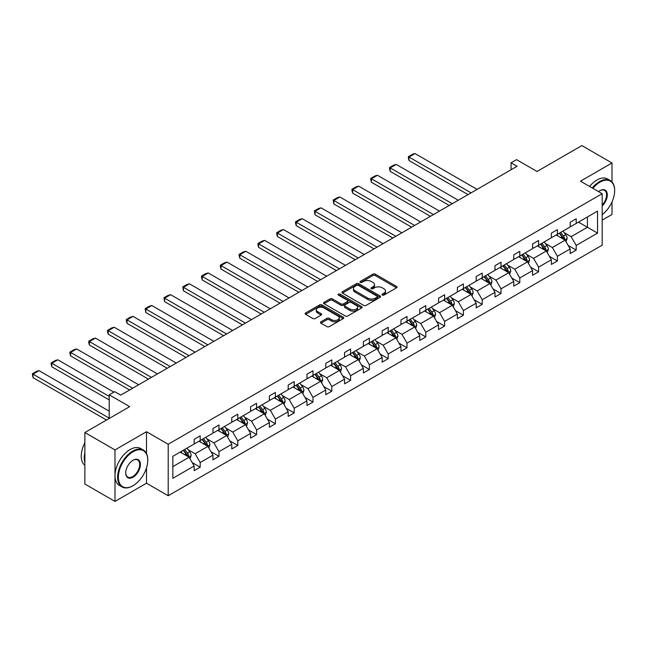 <?xml version="1.0" encoding="UTF-8"?>
<svg xmlns="http://www.w3.org/2000/svg" width="647" height="647" viewBox="0 0 647 647"><rect width="100%" height="100%" fill="white"/><g stroke="black" fill="none" stroke-linecap="round" stroke-linejoin="round"><path stroke-width="0.97" d="M382.328 295.064A1.173 0.679 0 0 0 383.986 295.064L396.554 287.802A1.674 0.962 0 0 0 397.04 287.122A1.674 0.962 0 0 0 396.554 286.443L375.26 274.142A1.674 0.962 0 0 0 372.89 274.142L360.322 281.405A1.173 0.679 0 0 0 359.983 281.882A1.173 0.679 0 0 0 360.322 282.359A1.173 0.679 0 0 0 361.98 282.359L363.606 281.421A5.354 3.089 0 0 1 371.176 281.421L372.955 282.448A5.354 3.089 0 0 1 374.524 284.631A5.354 3.089 0 0 1 372.955 286.815L371.329 287.753A1.173 0.679 0 0 0 370.982 288.23A1.173 0.679 0 0 0 371.329 288.708A1.173 0.679 0 0 0 372.979 288.708L374.613 287.769A5.354 3.089 0 0 1 382.183 287.769L383.954 288.797A5.354 3.089 0 0 1 385.523 290.98A5.354 3.089 0 0 1 383.954 293.164L382.328 294.102A1.173 0.679 0 0 0 381.989 294.587A1.173 0.679 0 0 0 382.328 295.064L382.328 294.102M611.997 181.928L611.997 162.979L581.871 145.583L537.034 171.471L516.549 159.639L511.065 162.809L511.065 169.765M602.179 220.142L611.997 214.472L611.997 201.929M146.505 453.555L146.505 431.727L114.988 449.924L114.988 501.417L84.862 484.021L84.862 432.528L129.691 406.648L109.206 394.816L109.206 418.48M114.988 449.924L84.862 432.528M320.961 321.818A1.674 0.962 0 0 0 320.475 322.497A1.674 0.962 0 0 0 320.961 323.185L326.937 326.63A1.674 0.962 0 0 0 329.299 326.63L343.258 318.575A1.674 0.962 0 0 0 343.751 317.887A1.674 0.962 0 0 0 343.258 317.208L321.971 304.915A1.674 0.962 0 0 0 319.602 304.915L305.643 312.97A1.674 0.962 0 0 0 305.149 313.658A1.674 0.962 0 0 0 305.643 314.337L312.857 318.502A1.674 0.962 0 0 0 315.226 318.502L321.195 315.057A1.674 0.962 0 0 0 321.688 314.369A1.674 0.962 0 0 0 321.195 313.69L317.62 311.628A4.472 2.58 0 0 1 316.31 309.8A4.472 2.58 0 0 1 319.076 307.406A4.472 2.58 0 0 1 323.953 307.972L337.969 316.06A4.472 2.58 0 0 1 339.279 317.887A4.472 2.58 0 0 1 336.513 320.273A4.472 2.58 0 0 1 331.636 319.715L329.299 318.364A1.674 0.962 0 0 0 326.937 318.364L320.961 321.818L320.961 323.185M109.206 394.816L114.689 391.653L120.714 395.131L517.09 166.287L511.065 162.809M146.505 431.727L168.196 444.254L602.179 193.696L602.179 245.189L168.196 495.748L168.196 444.254M611.997 162.979L580.48 181.176L602.179 193.696M363.727 305.392A1.674 0.962 0 0 0 366.089 305.392L380.048 297.329A1.674 0.962 0 0 0 380.541 296.649A1.674 0.962 0 0 0 380.048 295.97L358.762 283.677A1.674 0.962 0 0 0 356.392 283.677L342.433 291.732A1.674 0.962 0 0 0 341.94 292.412A1.674 0.962 0 0 0 342.433 293.099L363.727 305.392M338.818 295.315A1.173 0.679 0 0 1 340.007 295.477L340.007 294.086L361.657 306.589A1.674 0.962 0 0 1 362.142 307.268A1.674 0.962 0 0 1 361.657 307.956L347.698 316.011A1.674 0.962 0 0 1 345.328 316.011L324.042 303.718L324.042 302.351A1.674 0.962 0 0 0 323.549 303.039A1.674 0.962 0 0 0 324.042 303.718M324.042 302.351L330.01 298.906A1.674 0.962 0 0 1 332.38 298.906L341.009 303.888A1.674 0.962 0 0 0 343.379 303.888L347.342 301.599A1.674 0.962 0 0 0 347.835 300.92A1.674 0.962 0 0 0 347.342 300.232L338.349 295.048A1.173 0.679 0 0 1 338.009 294.563A1.173 0.679 0 0 1 338.729 293.94A1.173 0.679 0 0 1 340.007 294.086M172.838 456.329L194.165 444.012L194.165 439.353L200.19 435.868L200.19 440.534L212.968 433.158L212.968 428.492L218.993 425.014L218.993 429.681L231.772 422.305L231.772 417.638L237.797 414.161L237.797 418.827L250.567 411.452L250.567 406.785L256.592 403.307L256.592 407.966L269.37 400.59L269.37 395.932L275.396 392.454L275.396 397.112L288.174 389.737L288.174 385.078L294.199 381.601L294.199 386.259L306.969 378.883L306.969 374.225L312.994 370.747L312.994 375.406L325.773 368.03L325.773 363.371L331.798 359.894L331.798 364.552L344.576 357.176L344.576 352.518L350.601 349.032L350.601 353.699L363.371 346.323L363.371 341.656L369.397 338.179L369.397 342.845L382.175 335.469L382.175 330.803L388.2 327.325L388.2 331.992L400.97 324.616L400.97 319.95L407.003 316.472L407.003 321.13L419.774 313.763L419.774 309.096L425.799 305.619L425.799 310.277L438.577 302.901L438.577 298.243L444.602 294.765L444.602 299.424L457.372 292.048L457.372 287.389L463.406 283.912L463.406 288.57L476.176 281.194L476.176 276.536L482.201 273.058L482.201 277.717L494.979 270.341L494.979 265.682L501.004 262.197L501.004 266.863L513.775 259.487L513.775 254.821L519.8 251.343L519.8 256.01L532.578 248.634L532.578 243.968L538.603 240.49L538.603 245.156L551.381 237.781L551.381 233.114L557.407 229.636L557.407 234.295L570.177 226.927L570.177 222.261L576.202 218.783L576.202 223.441L597.537 211.132L597.537 233.114L576.202 245.431L576.202 250.09L570.177 253.575L570.177 248.909L557.407 256.285L557.407 260.951L551.381 264.429L551.381 259.762L538.603 267.138L538.603 271.805L532.578 275.282L532.578 270.616L519.8 277.992L519.8 282.658L513.775 286.136L513.775 281.477L501.004 288.853L501.004 293.512L494.979 296.989L494.979 292.331L482.201 299.707L482.201 304.365L476.176 307.843L476.176 303.184L463.406 310.56L463.406 315.218L457.372 318.696L457.372 314.038L444.602 321.413L444.602 326.072L438.577 329.558L438.577 324.891L425.799 332.267L425.799 336.925L419.774 340.411L419.774 335.744L407.003 343.12L407.003 347.787L400.97 351.264L400.97 346.598L388.2 353.974L388.2 358.64L382.175 362.118L382.175 357.451L369.397 364.827L369.397 369.494L363.371 372.971L363.371 368.313L350.601 375.689L350.601 380.347L344.576 383.825L344.576 379.166L331.798 386.542L331.798 391.2L325.773 394.678L325.773 390.02L312.994 397.395L312.994 402.054L306.969 405.532L306.969 400.873L294.199 408.249L294.199 412.907L288.174 416.393L288.174 411.727L275.396 419.102L275.396 423.761L269.37 427.246L269.37 422.58L256.592 429.956L256.592 434.622L250.567 438.1L250.567 433.433L237.797 440.809L237.797 445.476L231.772 448.953L231.772 444.287L218.993 451.663L218.993 456.329L212.968 459.807L212.968 455.148L200.19 462.524L200.19 467.183L194.165 470.66L194.165 466.002L172.838 478.311L172.838 456.329M198.985 441.23L207.905 446.381L195.135 453.749L188.156 449.73M195.135 453.749L200.19 462.524M207.905 446.381L212.968 455.148M194.165 442.896L195.135 443.454L200.19 440.534M217.788 430.376L226.709 435.52L213.931 442.896L206.959 438.868M213.931 442.896L218.993 451.663M226.709 435.52L231.772 444.287M212.968 432.042L213.931 432.6L218.993 429.681M236.592 419.523L245.504 424.667L232.734 432.042L225.754 428.015M232.734 432.042L237.797 440.809M245.504 424.667L250.567 433.433M231.772 421.189L232.734 421.747L237.797 418.827M255.387 408.661L264.308 413.813L251.537 421.189L244.558 417.161M251.537 421.189L256.592 429.956M264.308 413.813L269.37 422.58M250.567 410.335L251.537 410.894L256.592 407.966M274.191 397.808L283.111 402.96L270.333 410.335L263.361 406.308M270.333 410.335L275.396 419.102M283.111 402.96L288.174 411.727M269.37 399.482L270.333 400.04L275.396 397.112M292.994 386.955L301.906 392.106L289.136 399.482L282.157 395.454M289.136 399.482L294.199 408.249M301.906 392.106L306.969 400.873M288.174 388.629L289.136 389.187L294.199 386.259M311.789 376.101L320.71 381.253L307.932 388.629L300.96 384.601M307.932 388.629L312.994 397.395M320.71 381.253L325.773 390.02M306.969 377.775L307.932 378.325L312.994 375.406M330.593 365.248L339.513 370.399L326.735 377.775L319.764 373.748M326.735 377.775L331.798 386.542M339.513 370.399L344.576 379.166M325.773 366.914L326.735 367.472L331.798 364.552M349.396 354.394L358.309 359.546L345.538 366.922L338.559 362.894M345.538 366.922L350.601 375.689M358.309 359.546L363.371 368.313M344.576 356.06L345.538 356.618L350.601 353.699M368.192 343.541L377.112 348.684L364.334 356.06L357.362 352.033M364.334 356.06L369.397 364.827M377.112 348.684L382.175 357.451M363.371 345.207L364.334 345.765L369.397 342.845M386.995 332.687L395.915 337.831L383.137 345.207L376.166 341.179M383.137 345.207L388.2 353.974M395.915 337.831L400.97 346.598M382.175 334.353L383.137 334.911L388.2 331.992M405.798 321.834L414.711 326.978L401.941 334.353L394.961 330.326M401.941 334.353L407.003 343.12M414.711 326.978L419.774 335.744M400.97 323.5L401.941 324.058L407.003 321.13M424.594 310.972L433.514 316.124L420.736 323.5L413.765 319.472M420.736 323.5L425.799 332.267M433.514 316.124L438.577 324.891M419.774 312.647L420.736 313.205L425.799 310.277M443.397 300.119L452.318 305.271L439.539 312.647L432.56 308.619M439.539 312.647L444.602 321.413M452.318 305.271L457.372 314.038M438.577 301.793L439.539 302.351L444.602 299.424M462.193 289.266L471.113 294.417L458.343 301.793L451.363 297.766M458.343 301.793L463.406 310.56M471.113 294.417L476.176 303.184M457.372 290.94L458.343 291.49L463.406 288.57M480.996 278.412L489.916 283.564L477.138 290.94L470.167 286.912M477.138 290.94L482.201 299.707M489.916 283.564L494.979 292.331M476.176 280.078L477.138 280.636L482.201 277.717M499.799 267.559L508.72 272.71L495.942 280.086L488.962 276.059M495.942 280.086L501.004 288.853M508.72 272.71L513.775 281.477M494.979 269.225L495.942 269.783L501.004 266.863M518.595 256.705L527.515 261.849L514.745 269.225L507.766 265.197M514.745 269.225L519.8 277.992M527.515 261.849L532.578 270.616M513.775 258.371L514.745 258.929L519.8 256.01M537.398 245.852L546.319 250.996L533.54 258.371L526.569 254.344M533.54 258.371L538.603 267.138M546.319 250.996L551.381 259.762M532.578 247.518L533.54 248.076L538.603 245.156M556.202 234.998L565.114 240.142L552.344 247.518L545.364 243.49M552.344 247.518L557.407 256.285M565.114 240.142L570.177 248.909M551.381 236.665L552.344 237.223L557.407 234.295M578.491 222.123L587.411 227.275L571.147 236.665L564.168 232.637M571.147 236.665L576.202 245.431M597.537 233.114L587.411 227.275L587.411 216.971L597.537 211.132M114.988 501.417L146.505 483.22L168.196 495.748M570.177 225.811L571.147 226.369L576.202 223.441M172.838 466.624L189.102 457.235L180.19 452.083M189.102 457.235L194.165 466.002M568.187 245.464L576.202 250.09M549.392 256.317L557.407 260.951M530.589 267.179L538.603 271.805M511.793 278.032L519.8 282.658M492.99 288.885L501.004 293.512M474.186 299.739L482.201 304.365M455.391 310.592L463.406 315.218M436.588 321.446L444.602 326.072M417.784 332.299L425.799 336.925M398.989 343.153L407.003 347.787M380.185 354.014L388.2 358.64M361.382 364.868L369.397 369.494M342.587 375.721L350.601 380.347M323.783 386.574L331.798 391.2M304.98 397.428L312.994 402.054M286.184 408.281L294.199 412.907M267.381 419.135L275.396 423.761M248.577 429.988L256.592 434.622M229.782 440.85L237.797 445.476M210.979 451.703L218.993 456.329M192.175 462.556L200.19 467.183M146.505 483.22L146.505 467.846M382.798 295.226L383.954 294.555A5.354 3.089 0 0 0 385.523 292.371L385.523 290.98M374.524 284.631L374.524 286.023A5.354 3.089 0 0 1 372.955 288.206L371.79 288.877M396.53 287.818L375.26 275.541A1.674 0.962 0 0 0 372.89 275.541L360.791 282.521M380.048 295.97L380.048 297.329L358.762 285.068A1.674 0.962 0 0 0 356.392 285.068L342.457 293.107M377.096 297.127A1.173 0.679 0 0 0 377.436 296.649A1.173 0.679 0 0 0 377.096 296.172L358.406 285.384A1.173 0.679 0 0 0 356.748 285.384L355.033 286.37A5.354 3.089 0 0 0 353.464 288.554A5.354 3.089 0 0 0 355.033 290.746L367.803 298.121A5.354 3.089 0 0 0 375.381 298.121L377.096 297.127L377.096 298.518A1.173 0.679 0 0 0 377.436 298.041L377.436 296.649M353.464 288.554L353.464 289.945A5.354 3.089 0 0 0 355.033 292.137L355.033 290.746M377.096 298.518L375.381 299.512A5.354 3.089 0 0 1 367.803 299.512L355.033 292.137M324.058 303.734L330.01 300.297L330.01 298.906M347.835 300.92L347.835 302.311A1.674 0.962 0 0 1 347.342 302.99L343.379 305.279A1.674 0.962 0 0 1 341.009 305.279L332.38 300.297A1.674 0.962 0 0 0 330.01 300.297M340.007 295.477L361.633 307.964M349.97 309.064A4.472 2.58 0 0 0 354.847 309.622A4.472 2.58 0 0 0 357.613 307.236A4.472 2.58 0 0 0 356.303 305.408L351.361 302.553A1.674 0.962 0 0 0 349 302.553L345.037 304.842A1.674 0.962 0 0 0 344.544 305.53A1.674 0.962 0 0 0 345.037 306.209L349.97 309.064L349.97 310.455A4.472 2.58 0 0 0 354.847 311.013A4.472 2.58 0 0 0 357.613 308.627L357.613 307.236M344.544 305.53L344.544 306.921A1.674 0.962 0 0 0 345.037 307.6L345.037 306.209M349.97 310.455L345.037 307.6M339.279 317.887L339.279 319.278A4.472 2.58 0 0 1 336.513 321.672A4.472 2.58 0 0 1 331.636 321.106L329.299 319.764A1.674 0.962 0 0 0 326.937 319.764L320.985 323.193M316.31 309.8L316.31 311.191A4.472 2.58 0 0 0 317.62 313.019L317.62 311.628M321.195 313.69L321.195 315.057L317.62 313.019M343.242 318.583L321.971 306.306A1.674 0.962 0 0 0 319.602 306.306L305.667 314.353M566.036 241.727L567.144 238.533A4.513 2.604 -120 0 0 565.704 234.683L562.995 231.068M471.056 192.863L409.025 157.051L415.05 153.574L477.082 189.385M558.143 236.115L556.97 234.554M409.025 160.529L408.362 158.062L408.362 156.671L409.025 157.051L409.025 160.529L468.04 194.601M564.451 239.762L564.702 238.719A4.513 2.604 -120 0 0 563.408 236.001L560.706 232.394M559.574 233.049L562.55 237.02A2.297 1.326 60 0 1 562.971 237.724L564.702 238.719M559.259 233.227L561.968 236.842A4.513 2.604 60 0 1 563.092 238.969M408.362 156.671L412.584 154.237L415.05 153.574M602.179 214.658A20.793 12.002 120 0 0 614.65 190.671A20.793 12.002 120 0 0 599.947 182.187A20.793 12.002 120 0 0 592.895 188.342M592.264 187.978A21.302 12.301 -60 0 1 599.583 181.556A21.302 12.301 -60 0 1 610.234 180.505A21.302 12.301 -60 0 1 614.65 190.258A21.302 12.301 -60 0 1 614.65 190.469M598.572 191.617A10.401 6.001 -60 0 1 599.947 190.671L599.947 190.671A10.401 6.001 -60 0 1 607.209 193.663A10.401 6.001 -60 0 1 602.179 205.964M589.611 186.449A21.302 12.301 -60 0 1 596.93 180.028A21.302 12.301 -60 0 1 607.59 178.968L610.234 180.505M602.179 204.953A9.883 5.71 120 0 0 604.524 190.388A9.883 5.71 120 0 0 599.761 190.784M132.708 485.897L133.064 485.687A20.793 12.002 120 0 0 147.767 460.227A20.793 12.002 120 0 0 133.064 451.735A20.793 12.002 120 0 0 118.361 477.203A20.793 12.002 120 0 0 133.064 485.687L132.708 485.897A21.302 12.301 -60 0 1 122.048 486.956A21.302 12.301 -60 0 1 118.789 469.884A21.302 12.301 -60 0 1 132.708 451.113A21.302 12.301 -60 0 1 143.359 450.053A21.302 12.301 -60 0 1 147.767 459.807A21.302 12.301 -60 0 1 147.767 460.017M133.064 477.203A10.401 6.001 -60 0 1 125.712 472.957A10.401 6.001 -60 0 1 133.064 460.227L133.064 460.227A10.401 6.001 -60 0 1 140.415 464.465A10.401 6.001 -60 0 1 133.064 477.203M125.72 472.747A9.883 5.71 120 0 0 127.758 477.065A9.883 5.71 120 0 0 132.708 476.572A9.883 5.71 120 0 0 139.162 467.862A9.883 5.71 120 0 0 137.649 459.944A9.883 5.71 120 0 0 132.886 460.332M122.048 486.956L119.404 485.42A21.302 12.301 -60 0 1 116.136 468.355A21.302 12.301 -60 0 1 130.055 449.576A21.302 12.301 -60 0 1 140.706 448.525L143.359 450.053M84.862 462.451A21.302 12.301 -60 0 1 84.862 452.706M84.862 465.403A21.302 12.301 -60 0 1 84.862 442.799M547.233 252.581L548.341 249.386A4.513 2.604 -120 0 0 546.901 245.537L544.192 241.929M452.253 203.716L390.222 167.905L396.247 164.427L458.278 200.238M539.339 246.968L538.167 245.407M390.222 171.382L389.559 168.916L389.559 167.524L390.222 167.905L390.222 171.382L449.244 205.455M545.647 250.615L545.906 249.572A4.513 2.604 -120 0 0 544.612 246.863L541.903 243.248M540.771 243.903L543.747 247.874A2.297 1.326 60 0 1 544.167 248.577L545.906 249.572M540.455 244.081L543.165 247.696A4.513 2.604 60 0 1 544.289 249.831M389.559 167.524L393.78 165.09L396.247 164.427M528.429 263.442L529.537 260.24A4.513 2.604 -120 0 0 528.098 256.39L525.396 252.783M433.45 214.569L371.427 178.758L377.452 175.28L439.475 211.092M520.544 257.821L519.371 256.261M371.427 182.244L370.763 179.769L370.763 178.378L371.427 178.758L371.427 182.244L430.441 216.316M526.852 261.469L527.103 260.434A4.513 2.604 -120 0 0 525.809 257.716L523.108 254.101M521.975 254.756L524.952 258.727A2.297 1.326 60 0 1 525.372 259.431L527.103 260.434M521.66 254.934L524.361 258.549A4.513 2.604 60 0 1 525.485 260.684M370.763 178.378L374.977 175.944L377.452 175.28M509.634 274.296L510.742 271.093A4.513 2.604 -120 0 0 509.302 267.243L506.593 263.636M414.654 225.431L352.623 189.611L358.648 186.134L420.679 221.945M501.74 268.683L500.568 267.114M352.623 193.097L351.96 190.622L351.96 189.231L352.623 189.611L352.623 193.097L411.638 227.17M508.049 272.322L508.299 271.287A4.513 2.604 -120 0 0 507.005 268.57L504.304 264.955M503.172 265.61L506.148 269.589A2.297 1.326 60 0 1 506.569 270.284L508.299 271.287M502.856 265.788L505.566 269.403A4.513 2.604 60 0 1 506.69 271.538M351.96 189.231L356.182 186.797L358.648 186.134M490.83 285.149L491.938 281.946A4.513 2.604 -120 0 0 490.499 278.105L487.789 274.49M395.851 236.284L333.82 200.473L339.845 196.987L401.876 232.807M482.937 279.536L481.764 277.967M333.82 203.951L333.156 200.085L333.82 200.473L333.82 203.951L392.842 238.023M489.245 283.176L489.504 282.141A4.513 2.604 -120 0 0 488.21 279.423L485.501 275.808M484.368 276.463L487.353 280.442A2.297 1.326 60 0 1 487.765 281.138L489.504 282.141M484.053 276.649L486.762 280.256A4.513 2.604 60 0 1 487.887 282.391M333.156 200.085L337.378 197.65L339.845 196.987M472.027 296.002L473.135 292.8A4.513 2.604 -120 0 0 471.695 288.958L468.994 285.343M377.047 247.138L315.024 211.326L321.049 207.849L383.081 243.66M464.142 290.39L462.969 288.821M315.024 214.804L314.361 210.938L315.024 211.326L315.024 214.804L374.039 248.877M470.45 294.029L470.701 292.994A4.513 2.604 -120 0 0 469.407 290.277L466.705 286.661M465.573 287.317L468.549 291.296A2.297 1.326 60 0 1 468.97 291.991L470.701 292.994M465.258 287.503L467.959 291.11A4.513 2.604 60 0 1 469.083 293.245M314.361 210.938L318.575 208.504L321.049 207.849M453.232 306.856L454.34 303.653A4.513 2.604 -120 0 0 452.9 299.812L450.191 296.197M358.252 257.991L296.221 222.18L302.246 218.702L364.277 254.514M445.338 301.243L444.166 299.674M296.221 225.657L295.558 223.191L295.558 221.8L296.221 222.18L296.221 225.657L355.235 259.73M451.646 304.883L451.897 303.847A4.513 2.604 -120 0 0 450.611 301.13L447.902 297.523M446.77 298.17L449.746 302.149A2.297 1.326 60 0 1 450.166 302.845L451.897 303.847M446.454 298.356L449.164 301.963A4.513 2.604 60 0 1 450.288 304.098M295.558 221.8L299.779 219.357L302.246 218.702M434.428 317.709L435.536 314.507A4.513 2.604 -120 0 0 434.097 310.665L431.387 307.05M339.449 268.845L277.417 233.033L283.443 229.556L345.474 265.367M426.535 312.097L425.362 310.528M277.417 236.511L276.754 234.044L276.754 232.653L277.417 233.033L277.417 236.511L336.44 270.583M432.843 315.736L433.102 314.701A4.513 2.604 -120 0 0 431.808 311.983L429.098 308.376M427.966 309.031L430.951 313.002A2.297 1.326 60 0 1 431.363 313.698L433.102 314.701M427.651 309.209L430.36 312.825A4.513 2.604 60 0 1 431.484 314.952M276.754 232.653L280.976 230.219L283.443 229.556M415.633 328.563L416.741 325.368A4.513 2.604 -120 0 0 415.293 321.519L412.592 317.903M320.653 279.698L258.622 243.887L264.647 240.409L326.678 276.22M407.739 322.95L406.567 321.389M258.622 247.364L257.959 244.898L257.959 243.507L258.622 243.887L258.622 247.364L317.637 281.437M414.048 326.598L414.298 325.554A4.513 2.604 -120 0 0 413.004 322.837L410.303 319.23M409.171 319.885L412.147 323.856A2.297 1.326 60 0 1 412.568 324.559L414.298 325.554M408.855 320.063L411.557 323.678A4.513 2.604 60 0 1 412.689 325.805M257.959 243.507L262.172 241.072L264.647 240.409M396.829 339.416L397.937 336.222A4.513 2.604 -120 0 0 396.498 332.372L393.788 328.765M301.85 290.552L239.819 254.74L245.844 251.262L307.875 287.074M388.936 333.803L387.763 332.243M239.819 258.218L239.155 255.751L239.155 254.36L239.819 254.74L239.819 258.218L298.833 292.29M395.244 337.451L395.495 336.408A4.513 2.604 -120 0 0 394.209 333.698L391.5 330.083M390.367 330.738L393.344 334.709A2.297 1.326 60 0 1 393.764 335.413L395.495 336.408M390.052 330.916L392.761 334.531A4.513 2.604 60 0 1 393.886 336.666M239.155 254.36L243.377 251.926L245.844 251.262M378.026 350.278L379.134 347.075A4.513 2.604 -120 0 0 377.694 343.225L374.985 339.618M283.046 301.405L221.015 265.593L227.048 262.116L289.072 297.927M370.133 344.657L368.96 343.096M221.015 269.071L220.352 266.604L220.352 265.213L221.015 265.593L221.015 269.071L280.038 303.152M376.449 348.304L376.7 347.269A4.513 2.604 -120 0 0 375.406 344.552L372.696 340.937M371.564 341.592L374.548 345.563A2.297 1.326 60 0 1 374.961 346.266L376.7 347.269M371.257 341.77L373.958 345.385A4.513 2.604 60 0 1 375.082 347.52M220.352 265.213L224.574 262.779L227.048 262.116M359.231 361.131L360.339 357.928A4.513 2.604 -120 0 0 358.891 354.079L356.19 350.472M264.251 312.266L202.22 276.447L208.245 272.969L270.276 308.781M351.337 355.518L350.164 353.949M202.22 279.933L201.557 277.458L201.557 276.067L202.22 276.447L202.22 279.933L261.234 314.005M357.645 359.158L357.896 358.123A4.513 2.604 -120 0 0 356.602 355.405L353.901 351.79M352.769 352.445L355.745 356.424A2.297 1.326 60 0 1 356.165 357.12L357.896 358.123M352.453 352.623L355.154 356.238A4.513 2.604 60 0 1 356.287 358.373M201.557 276.067L205.77 273.632L208.245 272.969M340.427 371.985L341.535 368.782A4.513 2.604 -120 0 0 340.096 364.932L337.386 361.325M245.448 323.12L183.416 287.308L189.442 283.823L251.473 319.642M332.534 366.372L331.361 364.803M183.416 290.786L182.753 286.92L183.416 287.308L183.416 290.786L242.431 324.859M338.842 370.011L339.093 368.976A4.513 2.604 -120 0 0 337.807 366.259L335.097 362.643M333.965 363.299L336.941 367.278A2.297 1.326 60 0 1 337.362 367.973L339.093 368.976M333.65 363.485L336.359 367.092A4.513 2.604 60 0 1 337.483 369.227M182.753 286.92L186.975 284.486L189.442 283.823M321.624 382.838L322.732 379.635A4.513 2.604 -120 0 0 321.292 375.794L318.591 372.179M226.644 333.973L164.613 298.162L170.646 294.684L232.669 330.496M313.738 377.225L312.558 375.656M164.613 301.639L163.958 297.774L164.613 298.162L164.613 301.639L223.636 335.712M320.047 380.865L320.297 379.829A4.513 2.604 -120 0 0 319.003 377.112L316.294 373.497M315.17 374.152L318.146 378.131A2.297 1.326 60 0 1 318.559 378.827L320.297 379.829M314.854 374.338L317.556 377.945A4.513 2.604 60 0 1 318.68 380.08M163.958 297.774L168.171 295.339L170.646 294.684M302.828 393.691L303.936 390.489A4.513 2.604 -120 0 0 302.489 386.647L299.787 383.032M207.849 344.827L145.818 309.015L151.843 305.538L213.874 341.349M294.935 388.079L293.762 386.51M145.818 312.493L145.154 308.627L145.818 309.015L145.818 312.493L204.832 346.566M301.243 391.718L301.494 390.683A4.513 2.604 -120 0 0 300.2 387.965L297.499 384.358M296.366 385.005L299.343 388.984A2.297 1.326 60 0 1 299.763 389.68L301.494 390.683M296.051 385.191L298.76 388.798A4.513 2.604 60 0 1 299.885 390.934M145.154 308.627L149.368 306.193L151.843 305.538M284.025 404.545L285.133 401.342A4.513 2.604 -120 0 0 283.693 397.501L280.984 393.886M189.045 355.68L127.014 319.869L133.039 316.391L195.07 352.203M276.132 398.932L274.959 397.363M127.014 323.346L126.351 320.88L126.351 319.489L127.014 319.869L127.014 323.346L186.029 357.419M282.44 402.571L282.699 401.536A4.513 2.604 -120 0 0 281.405 398.819L278.695 395.212M277.563 395.859L280.539 399.838A2.297 1.326 60 0 1 280.96 400.533L282.699 401.536M277.248 396.045L279.957 399.66A4.513 2.604 60 0 1 281.081 401.787M126.351 319.489L130.573 317.046L133.039 316.391M265.221 415.398L266.329 412.204A4.513 2.604 -120 0 0 264.89 408.354L262.189 404.739M170.242 366.534L108.219 330.722L114.244 327.245L176.267 363.056M257.336 409.786L256.163 408.225M108.219 334.2L107.556 331.733L107.556 330.342L108.219 330.722L108.219 334.2L167.233 368.272M263.644 413.433L263.895 412.39A4.513 2.604 -120 0 0 262.601 409.672L259.892 406.065M258.768 406.72L261.744 410.691A2.297 1.326 60 0 1 262.156 411.395L263.895 412.39M258.452 406.898L261.153 410.513A4.513 2.604 60 0 1 262.278 412.64M107.556 330.342L111.769 327.908L114.244 327.245M246.426 426.252L247.534 423.057A4.513 2.604 -120 0 0 246.095 419.207L243.385 415.6M151.447 377.387L89.415 341.576L95.441 338.098L157.472 373.909M238.533 420.639L237.36 419.078M89.415 345.053L88.752 342.587L88.752 341.195L89.415 341.576L89.415 345.053L148.43 379.126M244.841 424.286L245.092 423.243A4.513 2.604 -120 0 0 243.798 420.534L241.096 416.919M239.964 417.574L242.94 421.545A2.297 1.326 60 0 1 243.361 422.248L245.092 423.243M239.649 417.752L242.358 421.367A4.513 2.604 60 0 1 243.482 423.502M88.752 341.195L92.966 338.761L95.441 338.098M227.623 437.113L228.731 433.911A4.513 2.604 -120 0 0 227.291 430.061L224.582 426.454M132.643 388.24L70.612 352.429L76.637 348.951L138.668 384.763M219.729 431.492L218.557 429.932M70.612 355.907L69.949 353.44L69.949 352.049L70.612 352.429L70.612 355.907L129.626 389.979M226.038 435.14L226.296 434.105A4.513 2.604 -120 0 0 225.002 431.387L222.293 427.772M221.161 428.427L224.137 432.398A2.297 1.326 60 0 1 224.558 433.102L226.296 434.105M220.845 428.605L223.555 432.22A4.513 2.604 60 0 1 224.679 434.355M69.949 352.049L74.17 349.615L76.637 348.951M208.819 447.967L209.927 444.764A4.513 2.604 -120 0 0 208.488 440.914L205.786 437.307M109.206 396.417L51.817 363.282L57.842 359.805L113.84 392.139M200.934 442.354L199.761 440.785M51.817 366.768L51.153 364.293L51.153 362.902L51.817 363.282L51.817 366.768L109.206 399.903M207.242 445.993L207.493 444.958A4.513 2.604 -120 0 0 206.199 442.241L203.498 438.626M202.365 439.281L205.342 443.26A2.297 1.326 60 0 1 205.762 443.955L207.493 444.958M202.05 439.459L204.751 443.074A4.513 2.604 60 0 1 205.875 445.209M51.153 362.902L55.367 360.468L57.842 359.805M190.024 458.82L191.132 455.617A4.513 2.604 -120 0 0 189.692 451.768L186.983 448.161M109.206 418.132L33.013 374.144L39.038 370.658L109.206 411.168M182.13 453.207L180.958 451.638M33.013 377.622L32.35 373.756L33.013 374.144L33.013 377.622L106.488 420.04M188.439 456.847L188.689 455.812A4.513 2.604 -120 0 0 187.395 453.094L184.694 449.479M183.562 450.134L186.538 454.113A2.297 1.326 60 0 1 186.959 454.809L188.689 455.812M183.247 450.32L185.956 453.927A4.513 2.604 60 0 1 187.08 456.062M32.35 373.756L36.572 371.321L39.038 370.658M383.954 294.555L383.954 293.164M371.329 288.708L371.329 287.753M372.955 288.206L372.955 286.815M360.322 282.359L360.322 281.405M372.89 275.541L372.89 274.142M375.26 275.541L375.26 274.142M396.554 287.802L396.554 286.443M342.433 293.099L342.433 291.732M356.392 285.068L356.392 283.677M358.762 285.068L358.762 283.677M367.803 299.512L367.803 298.121M375.381 299.512L375.381 298.121M332.38 300.297L332.38 298.906M341.009 305.279L341.009 303.888M343.379 305.279L343.379 303.888M347.342 302.99L347.342 301.599M361.657 307.956L361.657 306.589M326.937 319.764L326.937 318.364M329.299 319.764L329.299 318.364M331.636 321.106L331.636 319.715M305.643 314.337L305.643 312.97M319.602 306.306L319.602 304.915M321.971 306.306L321.971 304.915M343.258 318.575L343.258 317.208M564.791 239.956L567.112 238.614M563.408 236.001L565.704 234.683M560.682 237.578L561.968 236.842M545.995 250.81L548.308 249.467M544.612 246.863L546.901 245.537M541.879 248.44L543.165 247.696M527.192 261.663L529.513 260.329M525.809 257.716L528.098 256.39M523.075 259.293L524.361 258.549M508.388 272.516L510.709 271.182M507.005 268.57L509.302 267.243M504.28 270.147L505.566 269.403M489.593 283.37L491.906 282.035M488.21 279.423L490.499 278.105M485.476 281L486.762 280.256M470.79 294.231L473.111 292.889M469.407 290.277L471.695 288.958M466.681 291.854L467.959 291.11M451.986 305.085L454.307 303.742M450.611 301.13L452.9 299.812M447.878 302.707L449.164 301.963M433.191 315.938L435.512 314.596M431.808 311.983L434.097 310.665M429.074 313.56L430.36 312.825M414.387 326.792L416.708 325.449M413.004 322.837L415.293 321.519M410.279 324.414L411.557 323.678M395.584 337.645L397.905 336.303M394.209 333.698L396.498 332.372M391.475 335.275L392.761 334.531M376.789 348.498L379.11 347.164M375.406 344.552L377.694 343.225M372.672 346.129L373.958 345.385M357.985 359.352L360.306 358.017M356.602 355.405L358.891 354.079M353.877 356.982L355.154 356.238M339.182 370.205L341.503 368.871M337.807 366.259L340.096 364.932M335.073 367.836L336.359 367.092M320.386 381.067L322.707 379.724M319.003 377.112L321.292 375.794M316.27 378.689L317.556 377.945M301.583 391.92L303.904 390.578M300.2 387.965L302.489 386.647M297.474 389.543L298.76 388.798M282.788 402.774L285.101 401.431M281.405 398.819L283.693 397.501M278.671 400.396L279.957 399.66M263.984 413.627L266.305 412.285M262.601 409.672L264.89 408.354M259.868 411.249L261.153 410.513M245.181 424.481L247.502 423.138M243.798 420.534L246.095 419.207M241.072 422.111L242.358 421.367M226.385 435.334L228.698 434M225.002 431.387L227.291 430.061M222.269 432.964L223.555 432.22M207.582 446.187L209.903 444.853M206.199 442.241L208.488 440.914M203.465 443.818L204.751 443.074M188.778 457.041L191.1 455.706M187.395 453.094L189.692 451.768M184.67 454.671L185.956 453.927M614.65 190.671L614.65 190.258M147.767 460.227L147.767 459.807"/></g></svg>
